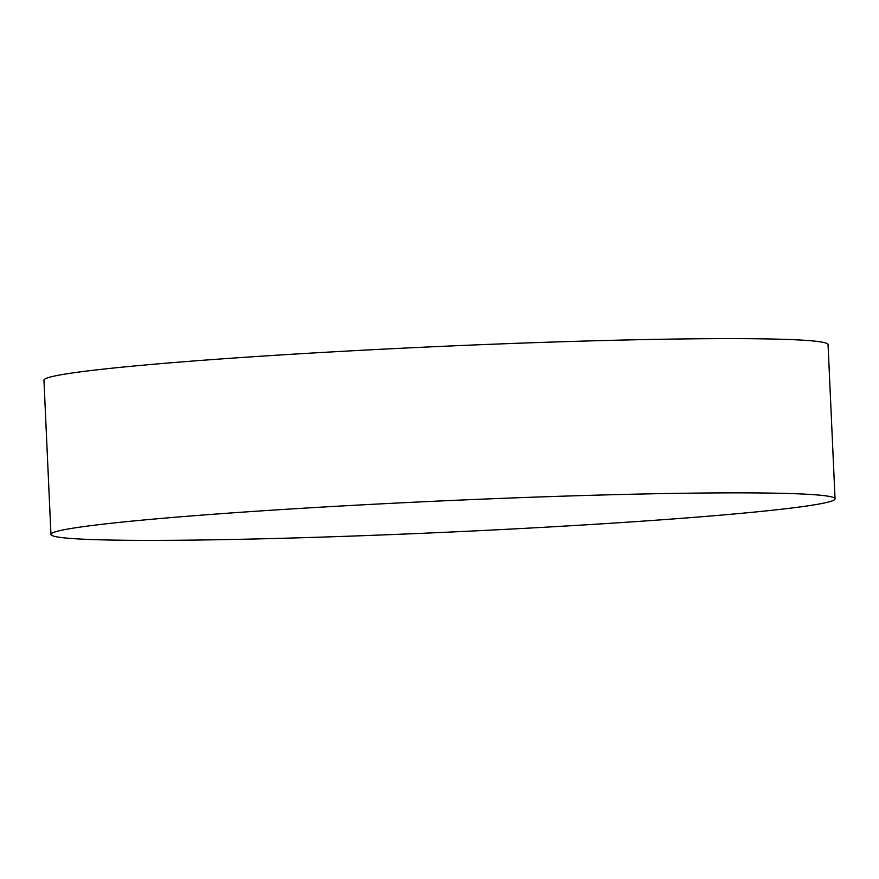 <?xml version="1.0" encoding="UTF-8"?>
<svg xmlns="http://www.w3.org/2000/svg" width="879" height="879" viewBox="0 0 879 879"><rect width="100%" height="100%" fill="white"/><g stroke="black" fill="none" stroke-linecap="round" stroke-linejoin="round"><path stroke-width="1.32" d="M835.05 498.811L828.051 344.59A392.452 15.745 177.4 0 0 327.911 352.127A392.452 15.745 177.4 0 0 43.95 380.189L50.949 534.41A392.452 15.745 -2.6 0 1 334.91 506.359A392.452 15.745 -2.6 0 1 835.05 498.811A392.452 15.745 -2.6 0 1 551.089 526.873A392.452 15.745 -2.6 0 1 50.949 534.41"/></g></svg>
